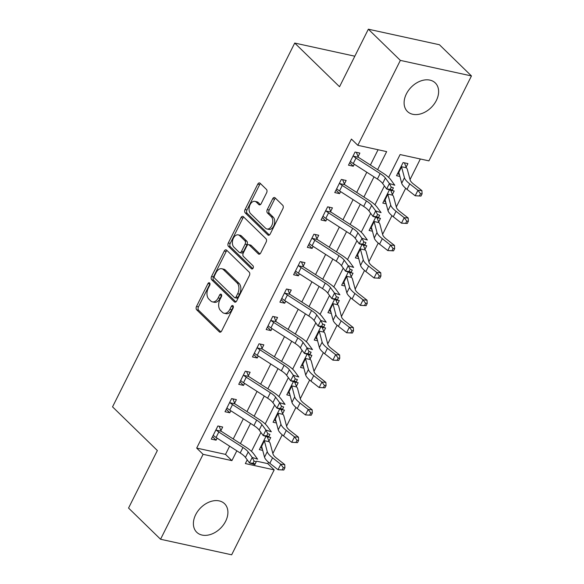 <?xml version="1.0" encoding="UTF-8"?>
<svg xmlns="http://www.w3.org/2000/svg" width="584" height="584" viewBox="0 0 584 584"><rect width="100%" height="100%" fill="white"/><g stroke="black" fill="none" stroke-linecap="round" stroke-linejoin="round"><path stroke-width="0.88" d="M209.598 282.948A1.759 1.124 -77.7 0 0 209.218 282.736A1.759 1.124 -77.7 0 0 207.962 283.59L196.516 306.447A2.511 1.606 -77.7 0 0 196.698 309.827L219.321 331.873A2.511 1.606 -77.7 0 0 219.861 332.172A2.511 1.606 -77.7 0 0 221.657 330.945L233.096 308.089A1.759 1.124 -77.7 0 0 232.972 305.724A1.759 1.124 -77.7 0 0 232.593 305.512A1.759 1.124 -77.7 0 0 231.337 306.374L229.855 309.33A8.03 5.132 -77.7 0 1 224.125 313.258A8.03 5.132 -77.7 0 1 222.387 312.294L220.504 310.462A8.03 5.132 -77.7 0 1 219.927 299.658L221.409 296.701A1.759 1.124 -77.7 0 0 221.285 294.336A1.759 1.124 -77.7 0 0 220.905 294.124A1.759 1.124 -77.7 0 0 219.65 294.986L218.168 297.942A8.03 5.132 -77.7 0 1 212.437 301.87A8.03 5.132 -77.7 0 1 210.7 300.906L208.816 299.066A8.03 5.132 -77.7 0 1 208.24 288.262L209.722 285.306A1.759 1.124 -77.7 0 0 209.598 282.948M209.984 283.831A1.759 1.124 -77.7 0 0 209.89 284.014L198.443 306.87A2.511 1.606 -77.7 0 0 198.618 310.243L220.862 331.916M233.359 306.615A1.759 1.124 -77.7 0 0 233.264 306.79L231.782 309.754L229.855 309.33M221.672 295.227A1.759 1.124 -77.7 0 0 221.577 295.402L220.095 298.358L218.168 297.942M436.35 100.484A19.944 14.257 -45.7 0 1 407.442 111.486A19.944 14.257 -45.7 0 1 406.369 93.929A19.944 14.257 -45.7 0 1 435.277 82.928A19.944 14.257 -45.7 0 1 436.35 100.484M225.636 521.264A19.944 14.257 -45.7 0 1 196.735 532.265A19.944 14.257 -45.7 0 1 195.662 514.708A19.944 14.257 -45.7 0 1 224.57 503.707A19.944 14.257 -45.7 0 1 225.636 521.264M266.618 192.793A2.511 1.606 -77.7 0 0 266.443 189.413L260.092 183.23A2.511 1.606 -77.7 0 0 259.551 182.931A2.511 1.606 -77.7 0 0 257.763 184.157L245.046 209.539A2.511 1.606 -77.7 0 0 245.229 212.912L267.852 234.958A2.511 1.606 -77.7 0 0 268.392 235.257A2.511 1.606 -77.7 0 0 270.18 234.031L282.897 208.649A2.511 1.606 -77.7 0 0 282.714 205.276L275.049 197.801A2.511 1.606 -77.7 0 0 274.509 197.501A2.511 1.606 -77.7 0 0 272.713 198.728L267.275 209.59A2.511 1.606 -77.7 0 0 267.457 212.97L271.253 216.671A6.716 4.285 -77.7 0 1 272.217 224.563A6.716 4.285 -77.7 0 1 266.939 228.986A6.716 4.285 -77.7 0 1 265.494 228.183L250.602 213.671A6.716 4.285 -77.7 0 1 249.638 205.78A6.716 4.285 -77.7 0 1 254.916 201.356A6.716 4.285 -77.7 0 1 256.361 202.159L258.843 204.582A2.511 1.606 -77.7 0 0 259.384 204.882A2.511 1.606 -77.7 0 0 261.179 203.655L266.618 192.793M256.602 461.192L267.786 463.638L274.188 469.879L231.658 554.8L160.556 539.251L128.553 508.058L157.359 450.527L112.544 406.858L294.723 43.063L339.538 86.731L368.343 29.2L400.354 60.393L471.456 75.942L428.926 160.87L400.098 154.563L388.659 177.412M160.556 539.251L203.086 454.323L231.906 460.63L236.827 450.811M377.622 169.652L386.652 151.621L357.824 145.314L351.422 139.08L196.684 448.089L203.086 454.323M357.824 145.314L400.354 60.393M226.592 250.127A2.511 1.606 -77.7 0 0 226.052 249.828A2.511 1.606 -77.7 0 0 224.256 251.054L211.547 276.444A2.511 1.606 -77.7 0 0 211.729 279.816L234.345 301.862A2.511 1.606 -77.7 0 0 234.885 302.162A2.511 1.606 -77.7 0 0 236.681 300.935L249.39 275.553A2.511 1.606 -77.7 0 0 249.215 272.173L226.592 250.127M228.3 242.988L241.009 217.606A2.511 1.606 -77.7 0 1 242.798 216.379A2.511 1.606 -77.7 0 1 243.346 216.679L265.961 238.725A2.511 1.606 -77.7 0 1 266.143 242.097L260.705 252.967A2.511 1.606 -77.7 0 1 258.909 254.193A2.511 1.606 -77.7 0 1 258.369 253.887L249.193 244.952A2.511 1.606 -77.7 0 0 248.653 244.652A2.511 1.606 -77.7 0 0 246.864 245.879L243.251 253.084A2.511 1.606 -77.7 0 0 243.433 256.456L252.982 265.764A1.759 1.124 -77.7 0 1 253.237 267.83A1.759 1.124 -77.7 0 1 251.857 268.99A1.759 1.124 -77.7 0 1 251.478 268.779L228.475 246.368A2.511 1.606 -77.7 0 1 228.3 242.988L230.22 243.411L242.929 218.029L241.009 217.606M196.684 448.089L225.512 454.389L229.621 446.183M233.235 438.971L243.338 418.786M246.952 411.574L257.055 391.397M260.668 384.177L270.772 364M274.385 356.787L284.488 336.603M288.102 329.391L298.212 309.213M301.826 301.994L311.929 281.817M315.543 274.604L325.646 254.42M329.259 247.207L339.362 227.03M342.976 219.81L353.079 199.633M356.693 192.413L366.803 172.236M370.417 165.024L378.067 149.745M219.197 426.262L220.898 430.605L222.686 427.028L217.883 425.977L211.298 439.124L216.102 440.175L217.117 438.161M232.914 398.872L234.615 403.208L236.403 399.631L231.6 398.58L225.015 411.735L229.819 412.779L230.833 410.764M246.631 371.475L248.331 375.811L250.127 372.242L245.316 371.19L238.732 384.338L243.535 385.389L244.55 383.367M260.347 344.078L262.048 348.422L263.844 344.845L259.041 343.793L252.456 356.941L257.259 357.992L258.267 355.977M274.064 316.689L275.772 321.025L277.561 317.448L272.757 316.397L266.173 329.551L270.976 330.595L271.983 328.58M287.788 289.292L289.489 293.628L291.277 290.051L286.474 289.007L279.889 302.154L284.693 303.206L285.707 301.183M301.505 261.895L303.206 266.238L304.994 262.661L300.191 261.61L293.606 274.757L298.409 275.809L299.424 273.786M315.221 234.498L316.922 238.841L318.718 235.264L313.907 234.213L307.323 247.361L312.126 248.412L313.141 246.397M328.938 207.108L330.639 211.444L332.435 207.868L327.631 206.824L321.047 219.971L325.85 221.022L326.858 219M342.655 179.711L344.363 184.055L346.151 180.478L341.348 179.427L334.763 192.574L339.567 193.625L340.574 191.603M356.379 152.315L358.08 156.658L359.868 153.081L355.065 152.03L348.48 165.177L353.284 166.228L354.298 164.213M267.786 463.638L268.494 462.221M272.859 453.505L282.211 434.825M286.576 426.116L295.927 407.435M300.293 398.719L309.651 380.038M314.01 371.322L323.368 352.641M327.733 343.932L337.085 325.244M341.45 316.535L350.801 297.855M355.167 289.138L364.518 270.458M368.884 261.749L378.242 243.061M382.6 234.352L391.959 215.671M396.324 206.955L405.676 188.274M410.041 179.565L420.341 158.987M267.26 436.839L268.939 441.11L270.728 437.533L268.669 437.087M262.712 450.374L259.34 449.636L265.924 436.482L266.632 436.642M280.984 409.442L282.656 413.713L284.444 410.143L282.393 409.691M276.429 422.977L273.057 422.239L279.641 409.092L280.349 409.245M294.701 382.053L296.373 386.323L298.161 382.746L296.11 382.294M290.146 395.58L286.773 394.842L293.358 381.695L294.066 381.848M308.418 354.656L310.089 358.926L311.885 355.349L309.827 354.904M303.863 368.19L300.497 367.453L307.082 354.298L307.783 354.459M322.134 327.259L323.813 331.529L325.602 327.96L323.543 327.507M317.587 340.793L314.214 340.056L320.798 326.909L321.507 327.062M335.851 299.869L337.53 304.14L339.319 300.563L337.26 300.11M331.303 313.396L327.931 312.659L334.515 299.512L335.223 299.665M349.575 272.472L351.247 276.743L353.035 273.166L350.984 272.721M345.02 286.007L341.647 285.269L348.232 272.115L348.94 272.268M363.292 245.076L364.964 249.346L366.752 245.776L364.701 245.324M358.737 258.61L355.364 257.873L361.949 244.725L362.657 244.878M377.009 217.686L378.68 221.957L380.476 218.379L378.417 217.927M372.453 231.213L369.088 230.476L375.673 217.328L376.373 217.482M390.725 190.289L392.404 194.56L394.193 190.983L392.134 190.537M386.177 203.823L382.805 203.086L389.389 189.931L390.097 190.085M404.42 162.827L406.121 167.163L407.909 163.593L403.106 162.542L396.521 175.689L399.894 176.426M354.824 56.203L294.723 43.063M368.343 29.2L439.445 44.749L471.456 75.942M247.222 459.856L245.36 463.572L274.188 469.879M384.403 185.916L374.943 204.809M370.687 213.306L361.226 232.198M356.963 240.703L347.502 259.595M343.246 268.1L333.785 286.992M329.529 295.489L320.068 314.382M315.813 322.886L306.352 341.779M302.096 350.283L292.635 369.176M288.372 377.673L278.911 396.565M274.655 405.07L265.194 423.962M260.938 432.467L251.478 451.359M240.44 443.592L250.543 423.415M254.157 416.202L264.26 396.018M267.873 388.805L277.984 368.628M281.597 361.408L291.701 341.231M295.314 334.019L305.417 313.834M309.031 306.622L319.134 286.445M322.748 279.225L332.851 259.048M336.464 251.835L346.575 231.651M350.188 224.438L360.291 204.261M363.905 197.042L374.008 176.864M225.512 454.389L231.906 460.63M262.326 448.906L260.559 447.191M276.042 421.517L274.283 419.801M289.759 394.12L288 392.404M303.476 366.723L301.716 365.007M317.192 339.333L315.433 337.618M330.916 311.936L329.15 310.221M344.633 284.539L342.874 282.824M358.35 257.15L356.59 255.434M372.066 229.753L370.307 228.037M385.783 202.356L384.024 200.641M399.5 174.966L397.74 173.251M216.102 440.175L212.518 436.686M229.819 412.779L226.242 409.289M243.535 385.389L239.958 381.899M257.259 357.992L253.675 354.503M270.976 330.595L267.392 327.106M284.693 303.206L281.108 299.716M298.409 275.809L294.832 272.319M312.126 248.412L308.549 244.922M325.85 221.022L322.266 217.533M339.567 193.625L335.983 190.136M353.284 166.228L349.699 162.739M212.437 301.87L214.357 302.286A8.03 5.132 -77.7 0 0 220.095 298.358M224.125 313.258L226.044 313.674A8.03 5.132 -77.7 0 0 231.782 309.754M226.972 250.499A2.511 1.606 -77.7 0 0 226.176 251.478L213.467 276.86A2.511 1.606 -77.7 0 0 213.649 280.24L235.885 301.913M214.489 275.787A1.759 1.124 -77.7 0 0 214.62 278.152L234.476 297.504A1.759 1.124 -77.7 0 0 234.848 297.716A1.759 1.124 -77.7 0 0 236.104 296.854L237.666 293.737A8.03 5.132 -77.7 0 0 237.097 282.933L223.519 269.706A8.03 5.132 -77.7 0 0 221.789 268.742A8.03 5.132 -77.7 0 0 216.051 272.67L214.489 275.787M234.848 297.716L236.776 298.132A1.759 1.124 -77.7 0 0 238.031 297.271L236.104 296.854M221.789 268.742L223.708 269.166A8.03 5.132 -77.7 0 1 225.446 270.122L239.017 283.349A8.03 5.132 -77.7 0 1 239.593 294.154L238.031 297.271M243.725 217.051A2.511 1.606 -77.7 0 0 242.929 218.029M259.909 253.938L251.12 245.368A2.511 1.606 -77.7 0 0 250.572 245.068L248.653 244.652M252.784 268.603L230.395 246.784L228.475 246.368M239.674 235.673A6.716 4.285 -77.7 0 0 238.228 234.87A6.716 4.285 -77.7 0 0 232.95 239.294A6.716 4.285 -77.7 0 0 233.914 247.178L239.163 252.295A2.511 1.606 -77.7 0 0 239.703 252.595A2.511 1.606 -77.7 0 0 241.491 251.368L245.105 244.163A2.511 1.606 -77.7 0 0 244.922 240.783L239.674 235.673L241.593 236.097A6.716 4.285 -77.7 0 0 240.148 235.286L238.228 234.87M239.703 252.595L241.623 253.018A2.511 1.606 -77.7 0 0 243.411 251.792L241.491 251.368M241.593 236.097L246.842 241.207A2.511 1.606 -77.7 0 1 247.025 244.579L243.411 251.792M230.22 243.411A2.511 1.606 -77.7 0 0 230.395 246.784M254.916 201.356L256.836 201.779A6.716 4.285 -77.7 0 1 258.289 202.582L260.384 204.626M266.939 228.986L268.859 229.403A6.716 4.285 -77.7 0 0 274.137 224.986A6.716 4.285 -77.7 0 0 273.181 217.095L271.253 216.671M275.429 198.173A2.511 1.606 -77.7 0 0 274.633 199.151L269.195 210.014A2.511 1.606 -77.7 0 0 269.377 213.386L273.181 217.095M260.471 183.602A2.511 1.606 -77.7 0 0 259.683 184.573L246.966 209.963A2.511 1.606 -77.7 0 0 247.149 213.335L269.392 235.009M261.581 446.191L261.114 446.096M268.939 441.11L269.158 441.73A8.95 2.548 -153.4 0 1 270.122 443.227L273.005 454.075A12.782 3.635 26.6 0 0 276.546 458.17L284.736 464.572L284.897 467.82L283.306 467.689L282.211 469.879L283.802 470.01L284.897 467.82M283.802 470.01L278.021 469.719L269.83 463.316A19.177 5.453 -153.4 0 1 264.523 457.177L261.632 446.329A2.555 0.73 26.6 0 0 261.552 446.147L261.128 446.059L264.136 440.059L264.296 440.664A2.555 0.73 26.6 0 1 264.377 440.847L267.268 451.695A19.177 5.453 -153.4 0 0 272.575 457.834L280.758 464.244L284.736 464.572M282.211 469.879L278.021 469.719L280.758 464.244L283.306 467.689M269.158 441.73L264.296 440.664M213.678 435.715L213.072 435.591M242.951 447.497A12.782 3.635 -153.4 0 1 248.2 451.972L252.215 457.462L257.61 459.177L253.595 453.688A19.177 5.453 26.6 0 0 245.718 446.986L221.577 431.488A2.555 0.73 -153.4 0 1 221.227 431.248L216.365 430.182A8.95 2.548 26.6 0 0 218.81 432.007L242.951 447.497L240.207 452.98A12.782 3.635 -153.4 0 1 245.455 457.447L249.47 462.937L252.215 457.462L254.077 461.075L252.982 463.273L255.142 463.959L256.237 461.761L254.077 461.075M256.237 461.761L254.865 464.652L249.47 462.937L252.982 463.273M220.898 430.605L221.227 431.248M216.365 430.182L216.095 429.554L213.087 435.547L213.62 435.664A8.95 2.548 26.6 0 0 216.065 437.482L240.207 452.98M254.865 464.652L255.142 463.959M275.298 418.801L274.83 418.699M282.656 413.713L282.875 414.333A8.95 2.548 -153.4 0 1 283.839 415.837L286.729 426.678A12.782 3.635 26.6 0 0 290.263 430.773L298.453 437.175L298.614 440.424L297.022 440.292L295.927 442.482L297.519 442.614L298.614 440.424M297.519 442.614L291.737 442.322L283.547 435.919A19.177 5.453 -153.4 0 1 278.239 429.78L275.356 418.932A2.555 0.73 26.6 0 0 275.268 418.75L274.845 418.662L277.853 412.662L278.013 413.275A2.555 0.73 26.6 0 1 278.094 413.457L280.984 424.305A19.177 5.453 -153.4 0 0 286.291 430.444L294.482 436.847L298.453 437.175M295.927 442.482L291.737 442.322L294.482 436.847L297.022 440.292M282.875 414.333L278.013 413.275M289.014 391.404L288.547 391.309M296.373 386.323L296.599 386.944A8.95 2.548 -153.4 0 1 297.555 388.44L300.446 399.288A12.782 3.635 26.6 0 0 303.979 403.376L312.17 409.786L312.331 413.027L310.746 412.895L309.644 415.085L311.236 415.224L312.331 413.027M311.236 415.224L305.454 414.932L297.263 408.53A19.177 5.453 -153.4 0 1 291.964 402.383L289.073 391.543A2.555 0.73 26.6 0 0 288.985 391.36L288.569 391.273L291.569 385.272L291.73 385.878A2.555 0.73 26.6 0 1 291.817 386.06L294.701 396.908A19.177 5.453 -153.4 0 0 300.008 403.048L308.199 409.45L312.17 409.786M309.644 415.085L305.454 414.932L308.199 409.45L310.746 412.895M296.599 386.944L291.73 385.878M302.731 364.007L302.264 363.912M310.089 358.926L310.316 359.547A8.95 2.548 -153.4 0 1 311.272 361.043L314.163 371.891A12.782 3.635 26.6 0 0 317.696 375.986L325.887 382.389L326.054 385.637L324.463 385.506L323.368 387.696L324.952 387.827L326.054 385.637M324.952 387.827L319.171 387.535L310.98 381.133A19.177 5.453 -153.4 0 1 305.68 374.994L302.789 364.146A2.555 0.73 26.6 0 0 302.709 363.963L302.286 363.876L305.286 357.875L305.447 358.481A2.555 0.73 26.6 0 1 305.534 358.664L308.425 369.511A19.177 5.453 -153.4 0 0 313.725 375.651L321.915 382.053L325.887 382.389M323.368 387.696L319.171 387.535L321.915 382.053L324.463 385.506M310.316 359.547L305.447 358.481M227.395 408.318L226.789 408.194M256.668 420.108A12.782 3.635 -153.4 0 1 261.917 424.575L265.932 430.065L271.326 431.78L267.311 426.291A19.177 5.453 26.6 0 0 259.442 419.589L235.301 404.091A2.555 0.73 -153.4 0 1 234.943 403.851L230.081 402.792A8.95 2.548 26.6 0 0 232.527 404.61L256.668 420.108L253.923 425.583A12.782 3.635 -153.4 0 1 259.172 430.05L263.187 435.54L265.932 430.065L267.793 433.686L266.698 435.876L268.859 436.562L269.954 434.372L267.793 433.686M269.954 434.372L268.582 437.263L263.187 435.54L266.698 435.876M234.615 403.208L234.943 403.851M230.081 402.792L229.811 402.157L226.804 408.158L227.337 408.267A8.95 2.548 26.6 0 0 229.782 410.092L253.923 425.583M268.582 437.263L268.859 436.562M241.119 380.929L240.506 380.797M270.385 392.711A12.782 3.635 -153.4 0 1 275.633 397.178L279.648 402.668L285.043 404.391L281.035 398.894A19.177 5.453 26.6 0 0 273.159 392.192L249.018 376.702A2.555 0.73 -153.4 0 1 248.667 376.461L243.798 375.395A8.95 2.548 26.6 0 0 246.244 377.22L270.385 392.711L267.64 398.193A12.782 3.635 -153.4 0 1 272.896 402.661L276.911 408.15L279.648 402.668L281.517 406.289L280.415 408.479L282.576 409.165L283.671 406.975L281.517 406.289M283.671 406.975L282.306 409.866L276.911 408.15L280.415 408.479M248.331 375.811L248.667 376.461M243.798 375.395L243.528 374.76L240.528 380.761L241.053 380.87A8.95 2.548 26.6 0 0 243.506 382.695L267.64 398.193M282.306 409.866L282.576 409.165M254.836 353.532L254.222 353.408M284.101 365.314A12.782 3.635 -153.4 0 1 289.357 369.789L293.372 375.278L298.767 376.994L294.752 371.504A19.177 5.453 26.6 0 0 286.875 364.803L262.734 349.305A2.555 0.73 -153.4 0 1 262.384 349.064L257.515 347.998A8.95 2.548 26.6 0 0 259.968 349.823L284.101 365.314L281.364 370.796A12.782 3.635 -153.4 0 1 286.613 375.264L290.628 380.753L293.372 375.278L295.234 378.892L294.139 381.089L296.292 381.775L297.387 379.578L295.234 378.892M297.387 379.578L296.022 382.469L290.628 380.753L294.139 381.089M262.048 348.422L262.384 349.064M257.515 347.998L257.245 347.37L254.244 353.364L254.77 353.481A8.95 2.548 26.6 0 0 257.223 355.298L281.364 370.796M296.022 382.469L296.292 381.775M316.455 336.618L315.981 336.515M323.813 331.529L324.032 332.15A8.95 2.548 -153.4 0 1 324.989 333.654L327.879 344.494A12.782 3.635 26.6 0 0 331.42 348.59L339.603 354.992L339.771 358.24L338.18 358.109L337.085 360.299L338.669 360.43L339.771 358.24M338.669 360.43L332.887 360.138L324.704 353.736A19.177 5.453 -153.4 0 1 319.397 347.597L316.506 336.749A2.555 0.73 26.6 0 0 316.426 336.567L316.002 336.479L319.01 330.478L319.171 331.091A2.555 0.73 26.6 0 1 319.251 331.274L322.142 342.122A19.177 5.453 -153.4 0 0 327.442 348.261L335.632 354.663L339.603 354.992M337.085 360.299L332.887 360.138L335.632 354.663L338.18 358.109M324.032 332.15L319.171 331.091M268.552 326.135L267.939 326.011M297.825 337.924A12.782 3.635 -153.4 0 1 303.074 342.392L307.089 347.882L312.484 349.597L308.469 344.107A19.177 5.453 26.6 0 0 300.592 337.406L276.451 321.908A2.555 0.73 -153.4 0 1 276.101 321.667L271.239 320.609A8.95 2.548 26.6 0 0 273.684 322.426L297.825 337.924L295.081 343.399A12.782 3.635 -153.4 0 1 300.329 347.867L304.344 353.356L307.089 347.882L308.951 351.502L307.856 353.692L310.009 354.378L311.111 352.188L308.951 351.502M311.111 352.188L309.739 355.079L304.344 353.356L307.856 353.692M275.772 321.025L276.101 321.667M271.239 320.609L270.969 319.974L267.961 325.974L268.494 326.084A8.95 2.548 26.6 0 0 270.939 327.909L295.081 343.399M309.739 355.079L310.009 354.378M330.172 309.221L329.704 309.126M337.53 304.14L337.749 304.76A8.95 2.548 -153.4 0 1 338.713 306.257L341.596 317.105A12.782 3.635 26.6 0 0 345.137 321.193L353.327 327.602L353.488 330.843L351.897 330.712L350.801 332.902L352.393 333.041L353.488 330.843M352.393 333.041L346.611 332.749L338.421 326.346A19.177 5.453 -153.4 0 1 333.114 320.2L330.223 309.359A2.555 0.73 26.6 0 0 330.142 309.177L329.719 309.089L332.727 303.089L332.887 303.695A2.555 0.73 26.6 0 1 332.968 303.877L335.858 314.725A19.177 5.453 -153.4 0 0 341.166 320.864L349.349 327.266L353.327 327.602M350.801 332.902L346.611 332.749L349.349 327.266L351.897 330.712M337.749 304.76L332.887 303.695M282.269 298.745L281.663 298.614M311.542 310.527A12.782 3.635 -153.4 0 1 316.791 314.995L320.806 320.485L326.201 322.2L322.185 316.711A19.177 5.453 26.6 0 0 314.309 310.009L290.168 294.518A2.555 0.73 -153.4 0 1 289.817 294.278L284.956 293.212A8.95 2.548 26.6 0 0 287.401 295.037L311.542 310.527L308.797 316.01A12.782 3.635 -153.4 0 1 314.046 320.477L318.061 325.967L320.806 320.485L322.667 324.105L321.572 326.295L323.733 326.982L324.828 324.792L322.667 324.105M324.828 324.792L323.456 327.682L318.061 325.967L321.572 326.295M289.489 293.628L289.817 294.278M284.956 293.212L284.685 292.577L281.678 298.577L282.211 298.687A8.95 2.548 26.6 0 0 284.656 300.512L308.797 316.01M323.456 327.682L323.733 326.982M343.888 281.824L343.421 281.729M351.247 276.743L351.466 277.363A8.95 2.548 -153.4 0 1 352.429 278.86L355.32 289.708A12.782 3.635 26.6 0 0 358.853 293.803L367.044 300.205L367.205 303.454L365.613 303.322L364.518 305.512L366.11 305.644L367.205 303.454M366.11 305.644L360.328 305.352L352.137 298.95A19.177 5.453 -153.4 0 1 346.83 292.81L343.947 281.962A2.555 0.73 26.6 0 0 343.859 281.78L343.436 281.692L346.443 275.692L346.604 276.298A2.555 0.73 26.6 0 1 346.684 276.48L349.575 287.328A19.177 5.453 -153.4 0 0 354.882 293.467L363.073 299.869L367.044 300.205M364.518 305.512L360.328 305.352L363.073 299.869L365.613 303.322M351.466 277.363L346.604 276.298M295.986 271.348L295.38 271.224M325.259 283.13A12.782 3.635 -153.4 0 1 330.507 287.598L334.522 293.095L339.917 294.81L335.902 289.321A19.177 5.453 26.6 0 0 328.033 282.619L303.892 267.122A2.555 0.73 -153.4 0 1 303.534 266.881L298.672 265.815A8.95 2.548 26.6 0 0 301.118 267.64L325.259 283.13L322.514 288.613A12.782 3.635 -153.4 0 1 327.763 293.08L331.778 298.57L334.522 293.095L336.384 296.708L335.289 298.906L337.45 299.592L338.545 297.395L336.384 296.708M338.545 297.395L337.172 300.286L331.778 298.57L335.289 298.906M303.206 266.238L303.534 266.881M298.672 265.815L298.402 265.187L295.394 271.18L295.927 271.297A8.95 2.548 26.6 0 0 298.373 273.115L322.514 288.613M337.172 300.286L337.45 299.592M357.605 254.434L357.138 254.332M364.964 249.346L365.19 249.967A8.95 2.548 -153.4 0 1 366.146 251.47L369.037 262.311A12.782 3.635 26.6 0 0 372.57 266.406L380.761 272.808L380.921 276.057L379.337 275.925L378.235 278.115L379.826 278.247L380.921 276.057M379.826 278.247L374.045 277.955L365.854 271.553A19.177 5.453 -153.4 0 1 360.554 265.413L357.663 254.566A2.555 0.73 26.6 0 0 357.576 254.383L357.16 254.296L360.16 248.295L360.321 248.908A2.555 0.73 26.6 0 1 360.408 249.091L363.292 259.938A19.177 5.453 -153.4 0 0 368.599 266.078L376.789 272.48L380.761 272.808M378.235 278.115L374.045 277.955L376.789 272.48L379.337 275.925M365.19 249.967L360.321 248.908M309.71 243.951L309.097 243.827M338.976 255.741A12.782 3.635 -153.4 0 1 344.224 260.208L348.239 265.698L353.634 267.414L349.626 261.924A19.177 5.453 26.6 0 0 341.749 255.223L317.608 239.725A2.555 0.73 -153.4 0 1 317.258 239.484L312.389 238.425A8.95 2.548 26.6 0 0 314.834 240.243L338.976 255.741L336.231 261.216A12.782 3.635 -153.4 0 1 341.487 265.683L345.502 271.173L348.239 265.698L350.108 269.319L349.006 271.509L351.166 272.195L352.262 270.005L350.108 269.319M352.262 270.005L350.896 272.896L345.502 271.173L349.006 271.509M316.922 238.841L317.258 239.484M312.389 238.425L312.119 237.79L309.118 243.791L309.644 243.9A8.95 2.548 26.6 0 0 312.097 245.725L336.231 261.216M350.896 272.896L351.166 272.195M371.322 227.037L370.855 226.942M378.68 221.957L378.906 222.577A8.95 2.548 -153.4 0 1 379.863 224.073L382.754 234.921A12.782 3.635 26.6 0 0 386.287 239.009L394.477 245.419L394.645 248.66L393.054 248.528L391.959 250.718L393.543 250.857L394.645 248.66M393.543 250.857L387.761 250.565L379.571 244.163A19.177 5.453 -153.4 0 1 374.271 238.017L371.38 227.176A2.555 0.73 26.6 0 0 371.3 226.993L370.877 226.899L373.877 220.905L374.037 221.511A2.555 0.73 26.6 0 1 374.125 221.694L377.016 232.542A19.177 5.453 -153.4 0 0 382.316 238.681L390.506 245.083L394.477 245.419M391.959 250.718L387.761 250.565L390.506 245.083L393.054 248.528M378.906 222.577L374.037 221.511M323.426 216.562L322.813 216.43M352.692 228.344A12.782 3.635 -153.4 0 1 357.948 232.812L361.963 238.301L367.358 240.017L363.343 234.527A19.177 5.453 26.6 0 0 355.466 227.826L331.325 212.335A2.555 0.73 -153.4 0 1 330.975 212.094L326.106 211.028A8.95 2.548 26.6 0 0 328.558 212.846L352.692 228.344L349.955 233.826A12.782 3.635 -153.4 0 1 355.203 238.294L359.218 243.783L361.963 238.301L363.825 241.922L362.73 244.112L364.883 244.798L365.978 242.608L363.825 241.922M365.978 242.608L364.613 245.499L359.218 243.783L362.73 244.112M330.639 211.444L330.975 212.094M326.106 211.028L325.836 210.393L322.835 216.394L323.361 216.503A8.95 2.548 26.6 0 0 325.814 218.328L349.955 233.826M364.613 245.499L364.883 244.798M385.046 199.64L384.571 199.546M392.404 194.56L392.623 195.18A8.95 2.548 -153.4 0 1 393.579 196.677L396.47 207.524A12.782 3.635 26.6 0 0 400.011 211.62L408.194 218.022L408.362 221.27L406.771 221.132L405.676 223.329L407.26 223.46L408.362 221.27M407.26 223.46L401.478 223.168L393.295 216.766A19.177 5.453 -153.4 0 1 387.988 210.627L385.097 199.779A2.555 0.73 26.6 0 0 385.017 199.597L384.593 199.509L387.601 193.508L387.761 194.114A2.555 0.73 26.6 0 1 387.842 194.297L390.733 205.145A19.177 5.453 -153.4 0 0 396.032 211.284L404.223 217.686L408.194 218.022M405.676 223.329L401.478 223.168L404.223 217.686L406.771 221.132M392.623 195.18L387.761 194.114M337.143 189.165L336.53 189.041M366.416 200.947A12.782 3.635 -153.4 0 1 371.665 205.415L375.68 210.912L381.075 212.627L377.06 207.137A19.177 5.453 26.6 0 0 369.183 200.436L345.042 184.938A2.555 0.73 -153.4 0 1 344.691 184.697L339.83 183.632A8.95 2.548 26.6 0 0 342.275 185.457L366.416 200.947L363.671 206.429A12.782 3.635 -153.4 0 1 368.92 210.897L372.935 216.387L375.68 210.912L377.541 214.525L376.446 216.715L378.6 217.409L379.702 215.211L377.541 214.525M379.702 215.211L378.33 218.102L372.935 216.387L376.446 216.715M344.363 184.055L344.691 184.697M339.83 183.632L339.559 183.004L336.552 188.997L337.085 189.114A8.95 2.548 26.6 0 0 339.53 190.931L363.671 206.429M378.33 218.102L378.6 217.409M398.762 172.251L398.295 172.149M406.121 167.163L406.34 167.783A8.95 2.548 -153.4 0 1 407.304 169.28L410.187 180.127A12.782 3.635 26.6 0 0 413.727 184.223L421.918 190.625L422.079 193.873L420.487 193.742L419.392 195.932L420.984 196.063L422.079 193.873M420.984 196.063L415.202 195.771L407.011 189.369A19.177 5.453 -153.4 0 1 401.704 183.23L398.814 172.382A2.555 0.73 26.6 0 0 398.733 172.2L398.31 172.112L401.317 166.112L401.478 166.725A2.555 0.73 26.6 0 1 401.558 166.907L404.449 177.748A19.177 5.453 -153.4 0 0 409.756 183.894L417.94 190.296L421.918 190.625M419.392 195.932L415.202 195.771L417.94 190.296L420.487 193.742M406.34 167.783L401.478 166.725M350.86 161.768L350.254 161.644M380.133 173.558A12.782 3.635 -153.4 0 1 385.382 178.025L389.397 183.515L394.791 185.23L390.776 179.741A19.177 5.453 26.6 0 0 382.9 173.039L358.758 157.541A2.555 0.73 -153.4 0 1 358.408 157.3L353.546 156.235A8.95 2.548 26.6 0 0 355.992 158.06L380.133 173.558L377.388 179.032A12.782 3.635 -153.4 0 1 382.637 183.5L386.652 188.99L389.397 183.515L391.258 187.136L390.163 189.326L392.324 190.012L393.419 187.822L391.258 187.136M393.419 187.822L392.046 190.713L386.652 188.99L390.163 189.326M358.08 156.658L358.408 157.3M353.546 156.235L353.276 155.607L350.269 161.607L350.801 161.717A8.95 2.548 26.6 0 0 353.247 163.542L377.388 179.032M392.046 190.713L392.324 190.012M209.89 284.014L207.962 283.59M233.264 306.79L231.337 306.374M221.577 295.402L219.65 294.986M220.475 332.121L219.321 331.873M198.618 310.243L196.698 309.827M198.443 306.87L196.516 306.447M235.505 302.118L234.345 301.862M213.649 280.24L211.729 279.816M213.467 276.86L211.547 276.444M226.176 251.478L224.256 251.054M239.593 294.154L237.666 293.737M239.017 283.349L237.097 282.933M225.446 270.122L223.519 269.706M259.53 254.142L258.369 253.887M251.12 245.368L249.193 244.952M252.288 268.954L251.478 268.779M247.025 244.579L245.105 244.163M246.842 241.207L244.922 240.783M260.004 204.831L258.843 204.582M258.289 202.582L256.361 202.159M269.377 213.386L267.457 212.97M269.195 210.014L267.275 209.59M274.633 199.151L272.713 198.728M269.005 235.213L267.852 234.958M247.149 213.335L245.229 212.912M246.966 209.963L245.046 209.539M259.683 184.573L257.763 184.157M269.83 463.316L272.575 457.834M264.523 457.177L267.268 451.695M261.632 446.329L264.377 440.847M248.2 451.972L245.455 457.447M218.81 432.007L216.065 437.482M283.547 435.919L286.291 430.444M278.239 429.78L280.984 424.305M275.356 418.932L278.094 413.457M297.263 408.53L300.008 403.048M291.964 402.383L294.701 396.908M289.073 391.543L291.817 386.06M310.98 381.133L313.725 375.651M305.68 374.994L308.425 369.511M302.789 364.146L305.534 358.664M261.917 424.575L259.172 430.05M232.527 404.61L229.782 410.092M275.633 397.178L272.896 402.661M246.244 377.22L243.506 382.695M289.357 369.789L286.613 375.264M259.968 349.823L257.223 355.298M324.704 353.736L327.442 348.261M319.397 347.597L322.142 342.122M316.506 336.749L319.251 331.274M303.074 342.392L300.329 347.867M273.684 322.426L270.939 327.909M338.421 326.346L341.166 320.864M333.114 320.2L335.858 314.725M330.223 309.359L332.968 303.877M316.791 314.995L314.046 320.477M287.401 295.037L284.656 300.512M352.137 298.95L354.882 293.467M346.83 292.81L349.575 287.328M343.947 281.962L346.684 276.48M330.507 287.598L327.763 293.08M301.118 267.64L298.373 273.115M365.854 271.553L368.599 266.078M360.554 265.413L363.292 259.938M357.663 254.566L360.408 249.091M344.224 260.208L341.487 265.683M314.834 240.243L312.097 245.725M379.571 244.163L382.316 238.681M374.271 238.017L377.016 232.542M371.38 227.176L374.125 221.694M357.948 232.812L355.203 238.294M328.558 212.846L325.814 218.328M393.295 216.766L396.032 211.284M387.988 210.627L390.733 205.145M385.097 199.779L387.842 194.297M371.665 205.415L368.92 210.897M342.275 185.457L339.53 190.931M407.011 189.369L409.756 183.894M401.704 183.23L404.449 177.748M398.814 172.382L401.558 166.907M385.382 178.025L382.637 183.5M355.992 158.06L353.247 163.542"/></g></svg>

